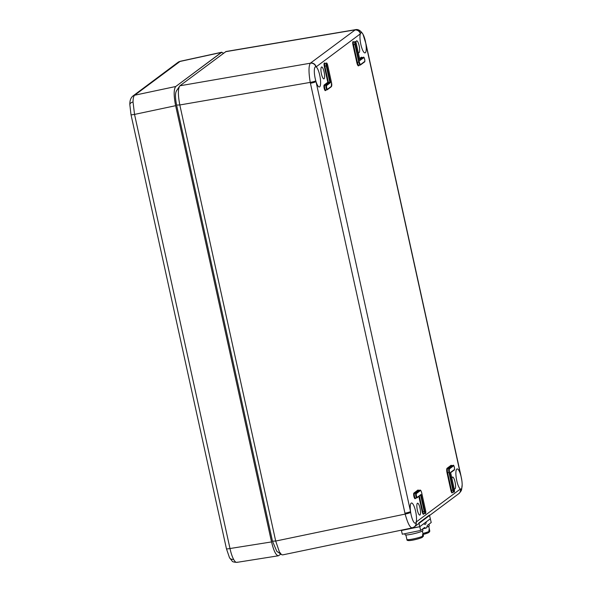 <?xml version="1.0" encoding="UTF-8"?>
<svg xmlns="http://www.w3.org/2000/svg" width="592" height="592" viewBox="0 0 592 592"><rect width="100%" height="100%" fill="white"/><g stroke="black" fill="none" stroke-linecap="round" stroke-linejoin="round"><path stroke-width="0.89" d="M223.643 53.132L221.393 52.422L175.743 86.506C173.715 89.177 173.678 95.571 175.639 105.694L271.55 541.924C273.711 550.841 275.99 555.459 278.403 555.777L280.8 554.127M180.242 61.287L134.65 95.223C133.614 96.082 133.082 98.339 133.03 102.002L134.539 114.411L229.992 548.525L271.55 541.924C273.667 550.797 275.946 555.414 278.351 555.792L278.381 555.784M271.528 541.932L175.639 105.694M132.904 96.015A4.832 4.647 -126.7 0 1 134.65 95.223L175.72 86.506C173.693 89.185 173.656 95.578 175.617 105.694L134.539 114.411A4.832 0.562 167.6 0 1 130.995 114.633L129.84 104.695C129.707 100.721 130.728 97.828 132.904 96.015L178.066 62.286A4.832 4.647 53.3 0 1 179.813 61.494L221.393 52.422M175.743 86.506L221.845 52.207M233.581 559.329A4.832 3.685 151.8 0 1 229.504 557.708L226.44 548.754A4.832 0.562 167.6 0 0 229.992 548.525C230.969 553.017 232.168 556.613 233.581 559.329C235.002 561.897 236.245 562.844 237.311 562.163M424.013 527.931L425.026 527.716A10.686 2.657 78.3 0 0 426.011 528.123A10.686 2.657 78.3 0 0 427.069 526.184A4.832 1.206 78.3 0 1 427.424 525.37L431.22 522.521L430.332 518.784L419.772 526.702L401.346 530.158M429.444 515.04L418.884 522.958M425.167 522.655L426.181 522.447A4.832 1.206 -101.7 0 1 426.536 521.633L430.332 518.784L429.555 515.499M426.181 522.447A10.686 2.657 -101.7 0 1 425.123 524.386A10.686 2.657 -101.7 0 1 424.146 523.979A4.832 1.206 -101.7 0 0 423.702 523.794A4.832 1.206 -101.7 0 0 423.569 523.853L419.772 526.702L418.988 523.395M420.66 530.439L419.772 526.702L401.42 530.484L402.308 534.228L420.66 530.439L424.457 527.59A4.832 1.206 78.3 0 1 424.59 527.531A4.832 1.206 78.3 0 1 425.026 527.716M422.895 533.429A8.466 0.955 -13.3 0 0 429.133 531.387L428.8 529.981A8.466 0.955 -13.3 0 0 429.237 529.722A8.466 0.955 -13.3 0 0 429.429 529.507L429.762 530.913A8.466 0.955 -13.3 0 0 429.777 530.832L429.762 530.913M428.978 532.297L429.718 531.601M429.133 531.387L428.527 532.696L423.139 534.472A7.252 0.814 166.7 0 0 428.238 532.793M422.592 528.996L422.947 530.506A9.191 1.036 166.7 0 1 414.245 533.636A9.191 1.036 166.7 0 1 405.069 534.746L404.824 533.71M406.948 539.408A8.466 0.955 -13.3 0 0 406.933 539.49A8.466 0.955 -13.3 0 0 413.645 538.853A8.466 0.955 -13.3 0 0 422.762 536.145L422.429 534.739A8.466 0.955 -13.3 0 0 423.065 534.265L423.398 535.664A8.466 0.955 -13.3 0 0 423.406 535.582L422.333 531.068M422.762 536.145L422.163 537.455C418.381 539.09 406.171 542.265 406.933 539.49L405.868 534.968M422.607 537.048L423.398 535.664M428.956 524.223L429.318 525.755A9.191 1.036 166.7 0 1 426.854 527.087M451.918 478.484A6.046 1.495 -100.7 0 1 452.584 477.048A6.046 1.495 -100.7 0 1 455.041 481.999A6.046 1.495 -100.7 0 1 454.826 488.925A6.046 1.495 -100.7 0 1 454.123 488.518M420.009 508.151A6.046 1.495 -100.7 0 1 419.795 515.084A6.046 1.495 -100.7 0 1 417.212 509.423A6.046 1.495 -100.7 0 1 417.56 503.207A6.046 1.495 -100.7 0 1 420.009 508.151M324.098 71.928A6.046 1.495 -100.7 0 1 323.891 78.862A6.046 1.495 -100.7 0 1 321.301 73.193A6.046 1.495 -100.7 0 1 321.648 66.977A6.046 1.495 -100.7 0 1 324.098 71.928M355.977 42.572A6.046 1.495 -100.7 0 1 356.673 40.818A6.046 1.495 -100.7 0 1 359.129 45.769A6.046 1.495 -100.7 0 1 358.915 52.703A6.046 1.495 -100.7 0 1 358.219 52.288M365.36 41.114A10.279 2.546 -100.7 0 1 365.812 43.482A10.279 2.546 -100.7 0 1 365.937 44.341A10.279 2.546 -100.7 0 1 365.005 52.895A10.279 2.546 -100.7 0 1 361.083 45.458A10.279 2.546 -100.7 0 1 360.321 33.87A10.279 2.546 -100.7 0 1 360.454 33.5A10.279 2.546 -100.7 0 1 361.201 32.701A10.279 2.546 -100.7 0 1 365.36 41.114M461.272 477.337A10.279 2.546 -100.7 0 1 461.827 480.408A10.279 2.546 -100.7 0 1 462.16 484.9A10.279 2.546 -100.7 0 1 460.916 489.125A10.279 2.546 -100.7 0 1 460.628 489.11A10.279 2.546 -100.7 0 1 460.384 489.014A10.279 2.546 -100.7 0 1 456.343 478.499A10.279 2.546 -100.7 0 1 457.105 468.923A10.279 2.546 -100.7 0 1 460.465 474.281A10.279 2.546 -100.7 0 1 460.702 475.065A10.279 2.546 -100.7 0 1 461.272 477.337M415.628 511.421A10.279 2.546 -100.7 0 1 416.169 522.033A10.279 2.546 -100.7 0 1 416.028 522.41A10.279 2.546 -100.7 0 1 415.273 523.202A10.279 2.546 -100.7 0 1 410.67 512.42A10.279 2.546 -100.7 0 1 410.545 511.562A10.279 2.546 -100.7 0 1 411.462 503.008A10.279 2.546 -100.7 0 1 415.628 511.421M319.717 75.199A10.279 2.546 -100.7 0 1 319.362 86.98A10.279 2.546 -100.7 0 1 316.017 81.622A10.279 2.546 -100.7 0 1 315.78 80.838A10.279 2.546 -100.7 0 1 315.551 66.785A10.279 2.546 -100.7 0 1 315.862 66.792A10.279 2.546 -100.7 0 1 316.098 66.889A10.279 2.546 -100.7 0 1 319.717 75.199M355.474 29.667L226.033 51.504L179.924 85.781C177.918 88.437 177.881 94.831 179.813 104.969L275.694 541.058L279.365 551.848L281.474 554.593L276.79 551.315L272.475 541.155L176.594 105.065C175.114 97.451 175.143 92.648 176.675 90.643M315.78 80.838A4.832 0.577 168.3 0 1 310.238 82.392C308.565 72.217 308.602 65.816 310.349 63.203L355.496 29.659C358.19 29.075 360.683 30.584 362.97 34.188L366.056 44.171A4.832 0.562 167.6 0 1 365.937 44.341L460.465 474.281A4.832 0.562 167.6 0 0 460.591 474.111L366.056 44.171M315.862 66.792A4.832 4.662 -127.9 0 0 310.349 63.203L179.924 85.781L176.342 91.013M412.476 527.724C410.308 528.382 407.866 523.839 405.157 514.085A4.832 0.548 -13.1 0 0 410.67 512.42M281.474 554.593L282.569 554.911L412.054 527.931L414.333 526.865A4.832 4.662 -127.8 0 0 416.028 522.41M330.514 82.621L326.695 85.47A1.931 0.481 79.3 0 0 326.68 87.668A1.931 0.481 79.3 0 0 327.517 89.222L331.498 86.254A3.145 0.777 79.3 0 0 331.52 82.688L327.65 65.098A1.931 0.481 79.3 0 0 326.814 63.536A1.931 0.481 79.3 0 0 326.799 65.734L330.514 82.621L327.798 82.273L324.29 66.326A2.901 0.718 -100.7 0 1 324.098 63.485A2.901 0.718 -100.7 0 1 324.875 63.411M360.454 33.5A4.832 4.632 -125.7 0 0 354.963 29.881L225.53 51.719M460.591 474.111L460.776 474.932A4.832 0.548 166.9 0 1 460.702 475.065M310.541 63.055A4.832 4.647 -126.7 0 1 316.098 66.889L360.321 33.87A4.832 4.647 -126.7 0 0 354.756 30.037M458.741 493.706A4.832 4.632 -125.8 0 0 458.815 493.654L458.815 493.654A4.832 4.632 -125.8 0 0 460.628 489.11M458.674 493.758L458.674 493.758A4.832 4.647 -126.7 0 0 460.384 489.014L416.169 522.033A4.832 4.647 -126.7 0 1 414.459 526.776L458.815 493.654C462.33 489.917 461.39 490.324 462.16 484.9M272.475 541.155L275.694 541.058L405.157 514.085L404.958 513.205A4.832 0.562 167.6 0 0 410.545 511.562L316.017 81.622A4.832 0.562 167.6 0 1 310.43 83.272L310.238 82.392L179.813 104.969L176.594 105.065M360.025 60.584L356.31 43.697A1.931 0.481 79.3 0 0 355.474 42.136A1.931 0.481 79.3 0 0 355.459 44.333L359.329 61.923A3.145 0.777 79.3 0 0 360.691 64.454L364.672 61.479A1.931 0.481 79.3 0 0 364.679 59.289A1.931 0.481 79.3 0 0 363.843 57.727L359.966 60.332M421.06 494.453L424.775 511.34A1.931 0.481 79.3 0 0 425.611 512.901A1.931 0.481 79.3 0 0 425.626 510.704L421.756 493.114A3.145 0.777 79.3 0 0 420.394 490.583L416.413 493.55A1.931 0.481 79.3 0 0 416.405 495.748A1.931 0.481 79.3 0 0 417.242 497.31L421.06 494.453L417.071 497.783A0.481 0.466 53.3 0 1 416.886 497.865A2.42 0.599 -100.7 0 1 416.82 497.894A2.42 0.599 -100.7 0 1 415.806 495.77A2.42 0.599 -100.7 0 1 415.85 493.173L414.474 493.432A2.42 0.599 79.3 0 0 414.43 496.029A2.42 0.599 79.3 0 0 415.436 498.153A2.42 0.599 79.3 0 0 415.503 498.124M450.653 472.705L454.219 470.041A0.481 0.466 -126.7 0 0 454.39 469.567A1.931 0.481 79.3 0 0 454.404 467.369A1.931 0.481 79.3 0 0 453.568 465.815L449.587 468.783A3.145 0.777 79.3 0 0 449.565 472.349L453.435 489.939A1.931 0.481 79.3 0 0 454.271 491.501A1.931 0.481 79.3 0 0 454.286 489.303L450.616 472.616M133.03 102.002A4.832 2.886 -179.7 0 0 129.84 104.695M229.504 557.708L232.212 561.135C232.308 561.734 233.84 562.156 236.793 562.385L278.351 555.792M421.874 537.551A7.252 0.814 166.7 0 1 413.86 539.889A7.252 0.814 166.7 0 1 408.391 540.333M449.587 468.783A0.481 0.466 53.3 0 0 449.025 468.405L447.641 468.664A3.626 0.895 79.3 0 0 447.619 472.771L451.489 490.361A2.42 0.599 79.3 0 0 452.466 492.344L453.849 492.085A2.42 0.599 -100.7 0 1 452.865 490.102L449.002 472.512A3.626 0.895 -100.7 0 1 449.025 468.405L453.006 465.43A2.42 0.599 -100.7 0 1 453.072 465.401A2.42 0.599 -100.7 0 1 453.228 465.445M451.763 465.66A2.42 0.599 79.3 0 0 451.689 465.66A2.42 0.599 79.3 0 0 451.622 465.689L453.006 465.43A0.481 0.466 53.3 0 1 453.568 465.815M417.242 497.31A0.481 0.466 53.3 0 1 417.071 497.783L415.318 498.205A0.481 0.466 -126.7 0 0 415.147 498.679A2.901 0.718 -100.7 0 1 413.889 496.34A2.901 0.718 -100.7 0 1 413.912 493.047L417.885 490.08A4.107 1.021 -100.7 0 1 418.566 490.413M416.413 493.55A0.481 0.466 -126.7 0 0 415.85 493.173L419.832 490.198L418.455 490.457L414.474 493.432A0.481 0.466 53.3 0 1 413.912 493.047M362.045 57.579A2.42 0.599 79.3 0 0 361.971 57.579A2.42 0.599 79.3 0 0 361.904 57.609A0.481 0.466 53.3 0 1 361.335 57.224A2.901 0.718 -100.7 0 1 361.904 57.602L359.744 59.222M451.06 465.305A0.481 0.466 -126.7 0 0 451.622 465.689L447.641 468.664A0.481 0.466 -126.7 0 1 447.078 468.279L451.06 465.305A2.901 0.718 -100.7 0 1 451.629 465.682M359.884 59.881L363.281 57.35A2.42 0.599 -100.7 0 1 363.347 57.313A2.42 0.599 -100.7 0 1 363.503 57.357M363.843 57.727A0.481 0.466 -126.7 0 0 363.281 57.35L361.904 57.609M423.739 513.745A2.901 0.718 -100.7 0 1 422.259 511.932L418.855 496.444M415.991 498.05L415.147 498.679M326.266 89.969L325.422 90.598A2.901 0.718 -100.7 0 1 324.164 88.26A2.901 0.718 -100.7 0 1 324.187 84.967L327.798 82.273M452.399 492.344A2.901 0.718 -100.7 0 1 450.919 490.531L447.056 472.941A4.107 1.021 -100.7 0 1 447.078 468.279M359.418 65.209L358.597 65.823A4.107 1.021 -100.7 0 1 356.813 62.515L352.95 44.925A2.901 0.718 -100.7 0 1 352.758 42.084A2.901 0.718 -100.7 0 1 353.535 42.01M359.588 58.534L361.335 57.224M404.958 513.205L310.43 83.272M364.672 61.479A0.481 0.466 53.3 0 1 364.502 61.953L360.521 64.928A0.481 0.466 -126.7 0 1 360.336 65.009A3.626 0.895 -100.7 0 1 360.232 65.053A3.626 0.895 -100.7 0 1 358.767 62.086L354.897 44.496A2.42 0.599 -100.7 0 1 354.978 41.721L353.594 41.988A2.42 0.599 79.3 0 0 353.513 44.755L357.383 62.345A3.626 0.895 79.3 0 0 358.848 65.32A3.626 0.895 79.3 0 0 358.952 65.268M355.459 44.333L352.95 44.925M359.329 61.923L356.813 62.515M449.565 472.349L447.056 472.941M453.435 489.939L450.919 490.531M450.571 472.416L454.39 469.567M425.618 510.674L425.633 510.689C425.922 512.975 425.766 513.908 425.189 513.486A2.42 0.599 -100.7 0 1 424.212 511.503L422.829 511.762A2.42 0.599 79.3 0 0 423.805 513.745L423.694 513.723M418.662 490.42A3.626 0.895 79.3 0 0 418.551 490.413A3.626 0.895 79.3 0 0 418.455 490.457A0.481 0.466 -126.7 0 1 417.885 490.08M420.394 490.583A0.481 0.466 53.3 0 0 419.832 490.198A3.626 0.895 -100.7 0 1 419.935 490.154L418.485 490.435M419.373 496.059L422.829 511.762L422.259 511.932M424.775 511.34L424.212 511.503L420.609 495.134M327.517 89.222A0.481 0.466 -126.7 0 1 327.161 89.777A2.42 0.599 -100.7 0 1 327.095 89.814A2.42 0.599 -100.7 0 1 326.088 87.69A2.42 0.599 -100.7 0 1 326.133 85.093L324.749 85.352A2.42 0.599 79.3 0 0 324.705 87.949A2.42 0.599 79.3 0 0 325.711 90.073A2.42 0.599 79.3 0 0 325.778 90.043M326.695 85.47A0.481 0.466 53.3 0 0 326.133 85.093L329.848 82.318L326.236 65.897A2.42 0.599 -100.7 0 1 326.318 63.129L324.934 63.388A2.42 0.599 79.3 0 0 324.853 66.156L328.464 82.577L324.749 85.352A0.481 0.466 -126.7 0 1 324.187 84.967M326.799 65.734L324.29 66.326M325.422 90.598A0.481 0.466 53.3 0 1 325.674 90.073M358.597 65.823A0.481 0.466 53.3 0 1 358.811 65.32M358.767 65.349L360.521 64.928A0.481 0.466 -126.7 0 0 360.691 64.454M360.01 60.451L356.31 43.697C355.814 41.921 355.37 41.27 354.978 41.721M425.626 510.704L421.756 493.114C421.193 490.82 420.579 489.836 419.935 490.154M327.65 65.098L327.665 65.083C327.154 63.322 326.71 62.671 326.318 63.129M327.665 65.083L331.52 82.688M331.527 82.673L331.328 86.728A0.481 0.466 -126.7 0 0 331.498 86.254M453.849 492.085C454.456 492.359 454.604 491.427 454.293 489.288L450.608 472.52M180.242 61.294L178.066 62.286M226.44 548.754L130.995 114.633M180.249 61.287L221.815 52.214M426.011 528.123L422.888 528.767M428.704 526.31L429.777 530.832M423.354 536.359L423.406 535.582M454.219 470.041C455.107 470.544 454.086 464.054 453.072 465.401L451.57 465.697M361.853 57.616L363.347 57.313C364.361 55.974 365.39 62.463 364.502 61.953M425.189 513.486L423.805 513.745M331.328 86.728L327.346 89.695L325.593 90.125M460.776 474.932L461.827 480.408"/></g></svg>
